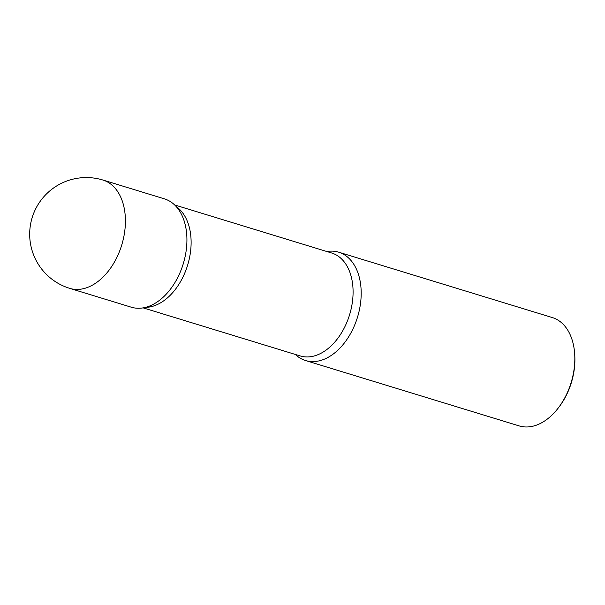 <?xml version="1.0" encoding="UTF-8"?>
<svg xmlns="http://www.w3.org/2000/svg" width="605" height="605" viewBox="0 0 605 605"><rect width="100%" height="100%" fill="white"/><g stroke="black" fill="none" stroke-linecap="round" stroke-linejoin="round"><path stroke-width="0.91" d="M164.416 198.856A56.651 37.018 107 0 1 184.941 257.412A56.651 37.018 107 0 1 139.982 308.225A56.651 37.018 107 0 1 131.262 307.189L69.756 288.373A56.651 37.018 107 0 0 78.476 289.402A56.651 37.018 107 0 0 124.622 232.086A56.651 37.018 107 0 0 102.911 180.033L164.416 198.856M158.034 301.381A56.62 36.996 -73 0 0 183.353 218.655M295.308 354.432A56.651 37.018 -73 0 0 305.533 360.527A56.651 37.018 -73 0 0 314.252 361.556A56.651 37.018 -73 0 0 359.211 310.743A56.651 37.018 -73 0 0 338.687 252.187A56.651 37.018 -73 0 0 329.967 251.158A56.651 37.018 -73 0 0 326.806 251.514M305.533 360.527L519.166 425.905A56.651 37.018 -73 0 0 527.893 426.933A56.651 37.018 -73 0 0 557.931 408.436A56.651 37.018 -73 0 0 574.667 353.736A56.651 37.018 -73 0 0 552.32 317.565L338.687 252.187M557.931 408.436L558.68 407.467A54.382 35.536 -73 0 0 574.75 354.954L574.667 353.736M145.427 307.385A53.815 35.166 -73 0 0 146.523 307.348A53.815 35.166 -73 0 0 187.852 264.415A53.815 35.166 -73 0 0 176.259 206.623M143.143 307.869L300.209 355.937A53.815 35.166 -73 0 0 308.497 356.912A53.815 35.166 -73 0 0 351.202 308.641A53.815 35.166 -73 0 0 331.706 253.011L174.641 204.944M102.911 180.033A56.651 56.651 0 0 0 30.25 226.217A56.651 56.651 0 0 0 69.756 288.373"/></g></svg>
